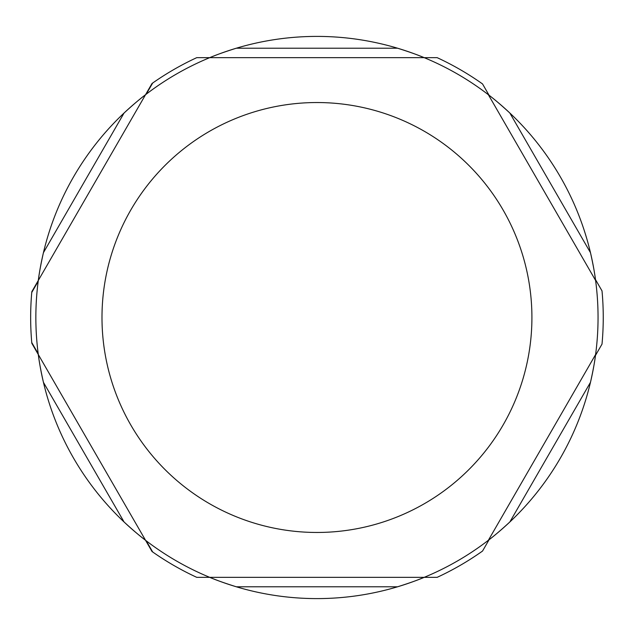 <?xml version="1.0" encoding="UTF-8"?>
<svg xmlns="http://www.w3.org/2000/svg" width="635" height="635" viewBox="0 0 635 635"><rect width="100%" height="100%" fill="white"/><g stroke="black" fill="none" stroke-linecap="round" stroke-linejoin="round"><path stroke-width="0.95" d="M196.747 577.342L209.717 577.342L196.747 577.342A286.298 286.298 0 0 1 152.678 551.982L146.24 540.829L152.678 551.982A286.298 286.298 0 0 0 196.747 577.342A286.298 286.298 0 0 1 152.027 551.521L145.542 540.29C140.002 536.154 132.834 530.042 124.055 521.97A281.099 281.099 0 0 1 43.426 382.318C40.823 370.673 39.116 361.418 38.306 354.552L145.542 540.29A281.099 281.099 0 0 1 124.055 521.97L43.426 382.318A281.099 281.099 0 0 1 38.306 354.552L145.542 540.29A281.099 281.099 0 0 0 209.709 577.342L437.158 577.342A286.298 286.298 0 0 0 482.536 551.053L489.061 539.75L482.536 551.053A286.298 286.298 0 0 1 437.158 577.342L424.188 577.342C417.838 580.072 408.964 583.224 397.581 586.788A281.099 281.099 0 0 1 236.323 586.788C224.941 583.224 216.067 580.072 209.709 577.342L424.188 577.342A281.099 281.099 0 0 1 397.581 586.788L236.323 586.788A281.099 281.099 0 0 1 209.709 577.342M31.75 342.527L38.187 353.679L31.75 342.527A286.298 286.298 0 0 0 31.821 343.321L38.306 354.552A281.099 281.099 0 0 1 38.306 280.448C39.116 273.582 40.823 264.327 43.426 252.682A281.099 281.099 0 0 1 124.055 113.03C132.834 104.958 140.002 98.846 145.542 94.71L38.306 280.448A281.099 281.099 0 0 1 43.426 252.682L124.055 113.03A281.099 281.099 0 0 1 145.542 94.71L31.821 291.679A286.298 286.298 0 0 0 31.75 342.527A286.298 286.298 0 0 1 31.75 292.473L38.187 281.321L31.75 292.473M482.536 83.939L489.061 95.25L482.536 83.939A286.298 286.298 0 0 0 437.158 57.658L209.709 57.658A281.099 281.099 0 0 1 236.323 48.212L397.581 48.212A281.099 281.099 0 0 1 424.188 57.658L196.747 57.658A286.298 286.298 0 0 0 152.678 83.018L146.24 94.17L152.678 83.018A286.298 286.298 0 0 0 152.027 83.479L145.542 94.71A281.099 281.099 0 0 1 209.709 57.658L196.747 57.658L209.709 57.658C216.067 54.928 224.941 51.776 236.323 48.212A281.099 281.099 0 0 1 397.581 48.212C408.964 51.776 417.838 54.928 424.188 57.658L437.158 57.658L424.196 57.658A281.099 281.099 0 0 1 488.363 94.71C493.903 98.846 501.071 104.958 509.849 113.03A281.099 281.099 0 0 1 590.479 252.682C593.082 264.327 594.789 273.582 595.598 280.448L488.363 94.71A281.099 281.099 0 0 1 509.849 113.03L590.479 252.682A281.099 281.099 0 0 1 595.598 280.448L488.363 94.71M602.012 290.878L595.479 279.575L602.012 290.878A286.298 286.298 0 0 1 602.012 344.122L595.479 355.425L602.012 344.122M488.363 540.29L595.598 354.552C594.789 361.418 593.082 370.673 590.479 382.318A281.099 281.099 0 0 1 509.849 521.97C501.071 530.042 493.903 536.154 488.363 540.29L595.598 354.552A281.099 281.099 0 0 1 590.479 382.318L509.849 521.97A281.099 281.099 0 0 1 424.188 577.342M595.598 280.448A281.099 281.099 0 0 1 595.598 354.552M437.158 577.342A286.298 286.298 0 0 0 481.878 551.521M602.083 343.321A286.298 286.298 0 0 0 603.25 317.5M531.916 317.5A214.963 214.963 0 0 1 316.952 532.463A214.963 214.963 0 0 1 101.989 317.5A214.963 214.963 0 0 1 316.952 102.537A214.963 214.963 0 0 1 531.916 317.5"/></g></svg>
